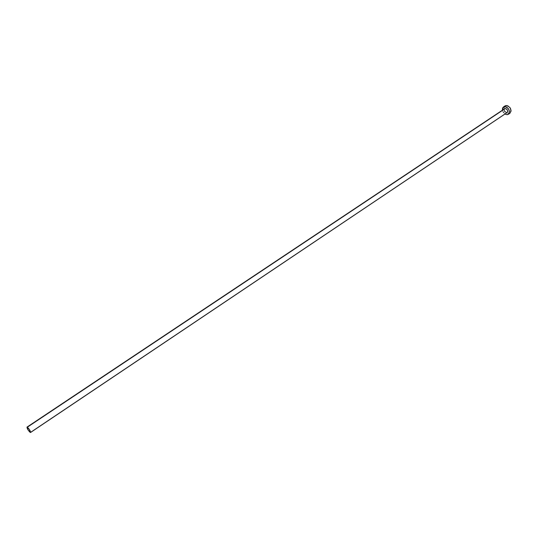 <?xml version="1.0" encoding="UTF-8"?>
<svg xmlns="http://www.w3.org/2000/svg" width="538" height="538" viewBox="0 0 538 538"><rect width="100%" height="100%" fill="white"/><g stroke="black" fill="none" stroke-linecap="round" stroke-linejoin="round"><path stroke-width="0.4" stroke-dasharray="2.69 2.02" d="M504.597 108.743C503.581 110.613 504.22 111.951 506.507 112.765L30.202 432.404L506.507 112.765L504.496 111.548L504.18 109.227M505.074 105.885L504.012 107.466L504.429 110.532L506.635 113.034L508.713 113.619L507.099 114.708L509.916 113.249L508.713 113.619C504.314 112.059 503.097 109.483 505.061 105.892M504.92 114.056L502.364 110.236L503.232 112.368L504.92 114.056M506.507 112.765L507.152 112.556"/><path stroke-width="0.81" d="M30.558 432.485L29.348 429.459L26.987 427.118L28.198 430.144L30.558 432.485L507.152 112.556C508.161 110.68 507.522 109.342 505.236 108.541L27.344 427.192C29.355 429.129 30.431 430.891 30.565 432.478L30.202 432.404C28.191 430.467 27.122 428.705 26.987 427.125L504.597 108.743L505.955 108.663L507.475 110.149L507.69 111.749L506.507 112.765M505.074 105.885L507.664 105.737L510.159 107.842L511.093 110.956L509.957 113.222C511.907 109.611 510.676 107.035 506.271 105.502L505.061 105.892L503.433 106.975L506.271 105.502L504.644 106.585C509.049 108.125 510.28 110.7 508.343 114.312L507.099 114.708L504.92 114.056L507.099 114.708L508.773 113.935L509.439 111.272L508.538 108.925L506.735 107.163L504.012 106.699L502.62 107.909L502.364 110.236L503.433 106.975M504.18 109.227L26.987 427.125M509.963 113.215L508.343 114.312"/></g></svg>
